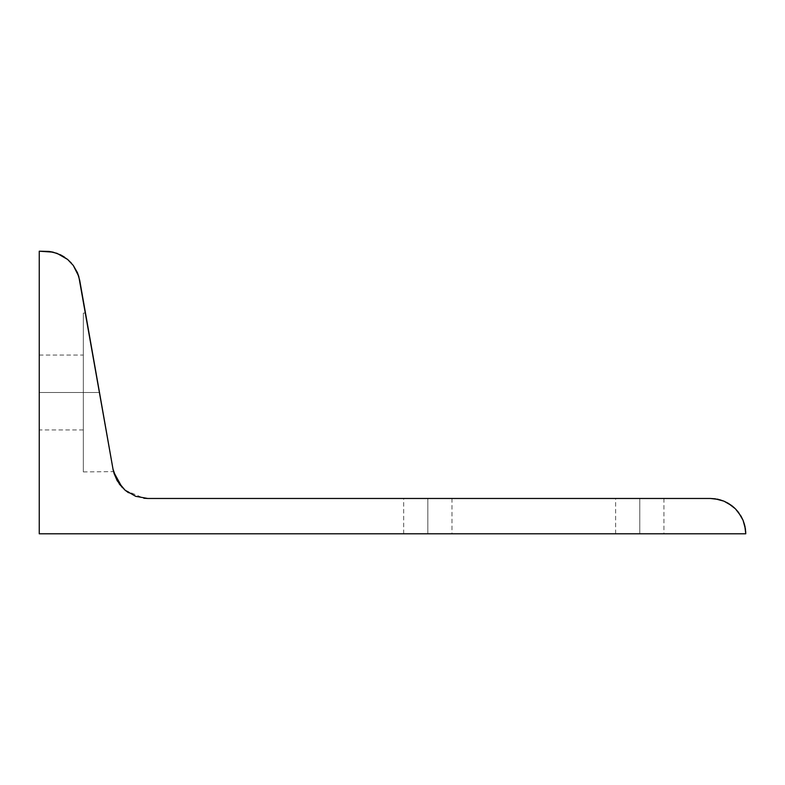 <?xml version="1.0" encoding="UTF-8"?>
<svg xmlns="http://www.w3.org/2000/svg" width="785" height="785" viewBox="0 0 785 785"><rect width="100%" height="100%" fill="white"/><g stroke="black" fill="none" stroke-linecap="round" stroke-linejoin="round"><path stroke-width="0.59" stroke-dasharray="3.92 2.94" d="M78.785 276.438L113.325 470.764L85.487 313.087L113.03 469.283L85.487 313.087L113.03 469.283L85.487 313.087L99.489 392.5L83.338 392.5L83.338 411.222L83.338 313.087L83.338 461.276C83.338 475.317 83.338 475.317 83.338 461.276L83.338 360.07C83.338 353.446 83.338 353.446 83.338 360.07C83.338 353.446 83.338 353.446 83.338 360.07L83.338 323.724C83.338 309.683 83.338 309.683 83.338 323.724C83.338 309.683 83.338 309.683 83.338 323.724L83.338 471.913L83.338 323.724L83.338 392.5L99.489 392.5L85.487 313.087L99.489 392.5L83.338 392.5L83.338 360.07L83.338 392.5L39.25 392.5L39.25 355.055L39.25 392.5L83.338 392.5L83.338 355.055L83.338 429.945L83.338 313.087L83.338 461.276C83.338 475.317 83.338 475.317 83.338 461.276C83.338 475.317 83.338 475.317 83.338 461.276L83.338 313.087L83.338 392.5L99.489 392.5L85.487 313.087L99.489 392.5L83.338 392.5L83.338 355.055L83.338 392.5L39.25 392.5L39.25 429.945L39.25 392.5L83.338 392.5L83.338 429.945L83.338 392.5L39.25 392.5L39.25 429.945L39.25 392.5L83.338 392.5L83.338 461.276C83.338 475.317 83.338 475.317 83.338 461.276C83.338 475.317 83.338 475.317 83.338 461.276L83.338 392.5L99.489 392.5L113.03 469.283C113.756 472.796 113.756 472.796 113.03 469.283C113.756 472.796 113.756 472.796 113.03 469.283L99.489 392.5L83.338 392.5L83.338 429.945L83.338 392.5L39.25 392.5L39.25 429.945L39.25 392.5L83.338 392.5L83.338 471.913L83.338 392.5L99.489 392.5L113.03 469.283C113.756 472.796 113.756 472.796 113.03 469.283C113.756 472.796 113.756 472.796 113.03 469.283L99.489 392.5L83.338 392.5L83.338 461.276L83.338 392.5L99.489 392.5L113.03 469.283C113.756 472.796 113.756 472.796 113.03 469.283C113.756 472.796 113.756 472.796 113.03 469.283L99.489 392.5L83.338 392.5L83.338 429.945L83.338 392.5L39.25 392.5L99.489 392.5L113.03 469.283L78.775 276.399L73.27 265.428L67.638 259.462L57.02 253.329L44.931 251.2L39.25 251.2L39.25 533.8L745.75 533.8L745.446 529.188L743.061 520.278L741.02 516.137L735.408 508.817L728.087 503.205L723.947 501.164L715.037 498.779L710.425 498.475L147.815 498.475L710.425 498.475L717.147 499.123M135.736 496.346L128.406 492.666M639.775 533.8L639.775 498.475L663.933 498.475L639.775 498.475L639.775 533.8L663.933 533.8L639.775 533.8L639.775 498.475L663.933 498.475L639.775 498.475L639.775 533.8L663.933 533.8L639.775 533.8L639.775 498.475L663.933 498.475L639.775 498.475L639.775 533.8L663.933 533.8L615.617 533.8L639.775 533.8L639.775 498.475L639.775 533.8L618.845 533.8C614.577 533.8 614.577 533.8 618.845 533.8C614.577 533.8 614.577 533.8 618.845 533.8L639.775 533.8L639.775 498.475L615.617 498.475L639.775 498.475L639.775 533.8L615.617 533.8L639.775 533.8L639.775 498.475L618.845 498.475C614.577 498.475 614.577 498.475 618.845 498.475C614.577 498.475 614.577 498.475 618.845 498.475L639.775 498.475L639.775 533.8L663.933 533.8L618.845 533.8C614.577 533.8 614.577 533.8 618.845 533.8L639.775 533.8M427.825 533.8L427.825 498.475L451.983 498.475L427.825 498.475L427.825 533.8L451.983 533.8L427.825 533.8L427.825 498.475L451.983 498.475L427.825 498.475L427.825 533.8L451.983 533.8L427.825 533.8L427.825 498.475L451.983 498.475L427.825 498.475L427.825 533.8L451.983 533.8L403.667 533.8L427.825 533.8L427.825 498.475L427.825 533.8L403.667 533.8L427.825 533.8L427.825 498.475L403.667 498.475L427.825 498.475L427.825 533.8L403.667 533.8L427.825 533.8L427.825 498.475L403.667 498.475L427.825 498.475L427.825 533.8L451.983 533.8L427.825 533.8M39.25 392.5L39.25 360.07C39.25 353.446 39.25 353.446 39.25 360.07C39.25 353.446 39.25 353.446 39.25 360.07L39.25 392.5L39.25 360.07C39.25 353.446 39.25 353.446 39.25 360.07C39.25 353.446 39.25 353.446 39.25 360.07L39.25 392.5L83.338 392.5L83.338 313.087L83.338 392.5L39.25 392.5L39.25 429.945L39.25 360.07C39.25 353.446 39.25 353.446 39.25 360.07L39.25 429.945L39.25 360.07C39.25 353.446 39.25 353.446 39.25 360.07L39.25 392.5M83.338 323.724C83.338 309.683 83.338 309.683 83.338 323.724M83.338 360.07C83.338 353.446 83.338 353.446 83.338 360.07L83.338 373.778L83.338 360.07C83.338 353.446 83.338 353.446 83.338 360.07C83.338 353.446 83.338 353.446 83.338 360.07L83.338 392.5L83.338 360.07M83.338 461.276C83.338 475.317 83.338 475.317 83.338 461.276M83.338 411.222L83.338 429.945L83.338 411.222M427.825 498.475L403.667 498.475L427.825 498.475M639.775 498.475L618.845 498.475C614.577 498.475 614.577 498.475 618.845 498.475L639.775 498.475M99.489 392.5L85.487 313.087L99.489 392.5M113.03 469.283L113.521 471.628L113.03 469.283M83.338 471.913L113.521 471.628M745.75 533.8L39.25 533.8L39.25 251.2L49.033 251.435M53.076 252.152L60.788 254.958M64.38 257.038L67.628 259.452M67.647 259.472L71.484 263.22M73.27 265.428L77.372 272.532M113.118 469.754L113.246 470.421M113.462 471.363L113.59 471.903M122.126 487.387L125.1 490.203M125.119 490.223L143.822 498.249M719.57 499.682L723.937 501.164M723.947 501.164L728.087 503.205M731.934 505.776L734.505 507.954M735.408 508.817L738.449 512.291M738.469 512.32L743.061 520.278L744.543 524.655M744.779 525.577L744.896 526.068M745.112 527.118L745.308 528.226M745.446 529.188L745.671 531.386M663.933 498.475L663.933 533.8M451.983 498.475L451.983 533.8M83.338 429.945L39.25 429.945M39.25 355.055L83.338 355.055M83.338 313.087L85.487 313.087M615.617 533.8L615.617 498.475M403.667 533.8L403.667 498.475"/><path stroke-width="1.18" d="M143.822 498.249L147.815 498.475L135.736 496.346L125.109 490.213L135.736 496.346L147.815 498.475L710.425 498.475L715.037 498.779L723.947 501.164L728.087 503.205L735.408 508.817L741.02 516.137L743.061 520.278L745.446 529.188L745.75 533.8L39.25 533.8L39.25 251.2L49.033 251.435L57.02 253.329L67.638 259.462L73.27 265.428L78.775 276.399L113.118 469.754M125.1 490.203L117.23 480.812L113.972 473.276L119.487 484.247L125.119 490.223L117.23 480.812L113.03 469.283L79.727 280.392L77.372 272.532L78.785 276.438M113.325 470.764L113.03 469.283L113.325 470.764M49.033 251.435L53.076 252.152L39.25 251.2L39.25 533.8L745.75 533.8L744.779 525.577M67.628 259.452L60.788 254.958L53.076 252.152M60.788 254.958L64.38 257.038M71.484 263.22L67.647 259.472M77.372 272.532L73.27 265.428M113.246 470.411L113.462 471.363M113.59 471.893L122.126 487.387M718.697 499.456L710.425 498.475L147.815 498.475L135.736 496.346M717.127 499.113L718.216 499.348M723.937 501.164L719.57 499.682M728.087 503.205L731.934 505.776L723.947 501.164M734.505 507.954L731.934 505.776M744.543 524.655L743.061 520.278L738.469 512.32M744.896 526.068L745.112 527.118M745.308 528.217L745.446 529.188M745.671 531.386L745.75 533.8M738.449 512.291L735.408 508.817M128.406 492.666L125.109 490.213"/></g></svg>
